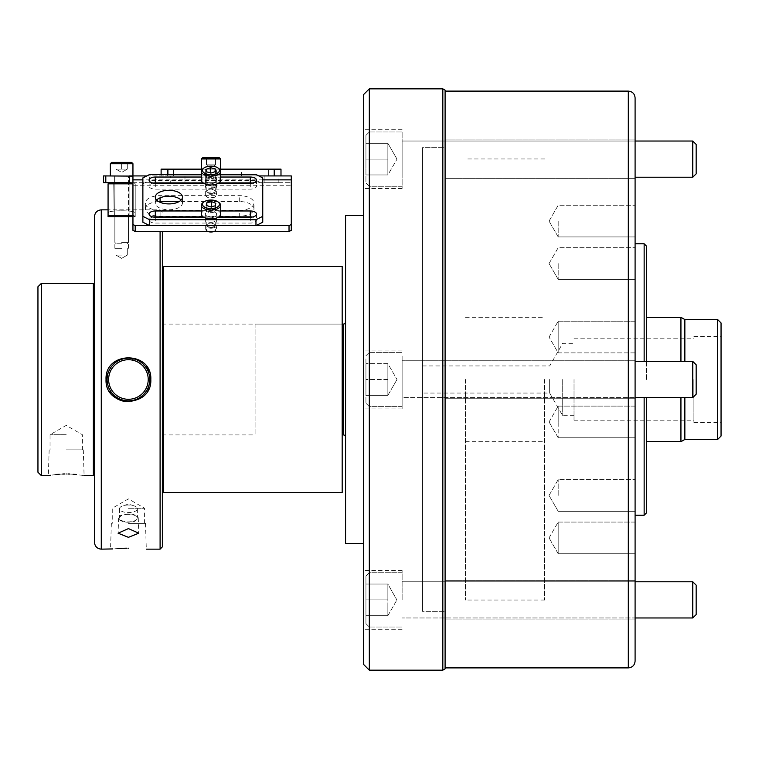 <?xml version="1.0" encoding="UTF-8"?>
<svg xmlns="http://www.w3.org/2000/svg" width="759" height="759" viewBox="0 0 759 759"><rect width="100%" height="100%" fill="white"/><g stroke="black" fill="none" stroke-linecap="round" stroke-linejoin="round"><path stroke-width="0.57" stroke-dasharray="3.79 2.85" d="M66.223 449.85L83.291 449.85L66.223 449.85M66.223 434.727L50.047 434.727L66.223 434.727M68.006 473.986L64.468 473.977M62.731 474.033L59.373 474.214M56.052 474.508L50.322 475.286M37.95 286.76L37.95 472.24M41.347 283.373L41.347 475.627M93.366 283.373L93.366 475.627M94.495 216.638L94.495 542.362M83.291 449.85L84.097 475.627L76.147 474.479M73.063 474.214L69.667 474.024M128.423 514.308A8.937 3.776 180 0 0 119.495 518.084A8.937 3.776 180 0 0 128.423 521.86A8.937 3.776 180 0 0 137.36 518.084A8.937 3.776 180 0 0 128.423 514.308M128.423 505.01A8.937 3.776 180 0 0 123.157 505.731A8.937 3.776 180 0 0 119.495 508.786A8.937 3.776 180 0 0 128.423 512.562A8.937 3.776 180 0 0 137.36 508.786A8.937 3.776 180 0 0 133.698 505.731A8.937 3.776 180 0 0 128.423 505.01M128.423 513.928A9.82 4.156 180 0 0 118.603 518.018A9.82 4.156 180 0 0 128.423 522.23A9.82 4.156 180 0 0 138.252 518.018A9.82 4.156 180 0 0 128.423 513.928M108.632 379.5A19.791 19.791 0 0 0 128.423 399.291A19.791 19.791 0 0 0 148.223 379.5A19.791 19.791 0 0 0 128.423 359.709A19.791 19.791 0 0 0 108.632 379.5M128.423 399.291A19.791 19.791 0 0 1 108.632 379.5A19.791 19.791 0 0 1 128.423 359.709A19.791 19.791 0 0 1 148.223 379.5A19.791 19.791 0 0 1 128.423 399.291A19.791 19.791 0 0 1 108.632 379.5A19.791 19.791 0 0 1 128.423 359.709A19.791 19.791 0 0 1 148.223 379.5A19.791 19.791 0 0 1 128.423 399.291M146.99 367.014L128.423 357.157L114.173 362.271L106.45 375.278M106.042 379.5L109.789 391.872M110.776 393.238L115.928 398.029M117.882 399.206L119.913 400.164M124.087 401.416L128.423 401.843C142.018 400.524 149.476 393.077 150.813 379.5L149.2 371.179M128.423 400.828A21.328 21.328 0 0 1 107.104 379.5A21.328 21.328 0 0 1 128.423 358.172A21.328 21.328 0 0 1 149.751 379.5A21.328 21.328 0 0 1 128.423 400.828M128.423 523.359L145.5 523.359L128.423 523.359M128.423 508.236L144.599 508.236L128.423 508.236M128.423 548.207L126.744 548.207M122.692 548.302L121.554 548.34M118.603 548.491L112.749 548.928M162.36 546.878L162.36 231.495M160.092 231.495L160.092 549.146M132.948 216.638L108.072 216.638L135.216 216.638L135.216 212.833C134.447 211.467 129.922 210.793 121.639 210.822C113.357 210.793 108.831 211.467 108.072 212.833C107.114 210.129 136.146 210.129 135.216 212.833L135.216 216.638L108.072 216.638L108.072 212.833M121.639 248.307L114.856 248.307L121.639 248.307M121.639 255.09L115.985 255.09L121.639 255.09M135.216 216.638L135.216 212.833L135.216 216.638M121.639 216.638L109.201 216.638L121.639 216.638M162.36 379.5L162.36 267.538L162.36 379.5M342.176 266.4L342.176 492.6M163.489 266.4L163.489 492.6M342.176 379.5L342.176 324.084L342.176 379.5M345.573 437.175L345.573 321.825L345.573 437.175M363.665 379.5L363.665 408.902L363.665 379.5M402.118 379.5L402.118 408.902L402.118 379.5M445.097 379.5L445.097 91.108L445.097 379.5L445.097 147.654L422.478 147.654L422.478 611.346L422.478 147.654L422.478 379.5L422.478 147.654L445.097 147.654L445.097 611.346L422.478 611.346L422.478 158.963L422.478 611.346L445.097 611.346L445.097 147.654L445.097 667.892L445.097 379.5M363.665 599.876L363.665 570.464L363.665 599.876M402.118 599.876L402.118 570.464L402.118 599.876M445.097 599.876L445.097 580.644L445.097 599.876M363.665 159.124L363.665 188.536L363.665 159.124M402.118 159.124L402.118 188.536L402.118 159.124M445.097 159.124L445.097 178.356L445.097 159.124M363.665 543.491L363.665 215.509L363.665 543.491M162.36 324.084L342.176 324.084L255.09 324.084L255.09 434.916L255.09 324.084M162.36 434.916L255.09 434.916M345.573 215.509L345.573 543.491M363.665 94.495L363.665 664.505M442.829 88.841L442.829 670.159M369.32 670.159L369.32 88.841M445.097 90.15L445.097 668.85M635.093 661.108L635.093 97.892M635.093 263.544L635.093 279.378L635.093 263.544M558.188 263.544L558.188 279.378L558.188 263.544M635.093 352.888L558.188 352.888L549.051 337.053L558.188 352.888L635.093 352.888L635.093 321.218L635.093 337.053L635.093 321.218L558.188 321.218L558.188 352.888L558.188 321.218L558.188 337.053L558.188 321.218L635.093 321.218M635.093 421.947L635.093 437.782L635.093 406.112L635.093 421.947L635.093 406.112L558.188 406.112L558.188 437.782L558.188 406.112L558.188 421.947L558.188 406.112L635.093 406.112M635.093 495.456L635.093 479.622L635.093 495.456M558.188 495.456L558.188 479.622L558.188 495.456M635.093 537.903L635.093 522.069L635.093 537.903L635.093 522.069L558.188 522.069L558.188 553.738L558.188 522.069L558.188 537.903L558.188 522.069L635.093 522.069M635.093 221.097L635.093 236.931L635.093 221.097M558.188 221.097L558.188 236.931L558.188 221.097M646.402 361.407L646.402 246.049M644.144 243.781L644.144 361.407M635.093 159.124L635.093 178.356L635.093 159.124M635.093 599.876L635.093 580.644L635.093 599.876M544.62 379.5L544.62 600.037L544.62 379.5M646.402 512.951L646.402 397.593M635.093 360.278L445.097 360.278L635.093 360.278L635.093 515.219L635.093 379.5M644.144 397.593L644.144 515.219M646.402 379.5L646.402 317.3L646.402 379.5M721.05 436.046L721.05 322.954M717.653 319.558L717.653 439.442M422.478 379.5L422.478 600.037L422.478 379.5M549.658 379.5L549.658 393.067L549.658 379.5M693.906 379.5L693.906 422.478L693.906 379.5M574.022 379.5L574.022 420.211L574.022 379.5M562.713 379.5L562.713 415.695L562.713 379.5M465.457 379.5L465.457 600.037L465.457 379.5M680.937 361.407L680.937 317.3M684.855 361.407L684.855 319.558M684.855 439.442L684.855 397.593M680.937 441.7L680.937 397.593M387.868 167.046L387.868 159.124L387.868 174.959L387.868 159.124L387.868 174.959L365.933 174.959L365.933 135.377L365.933 182.872L365.933 159.124L365.933 174.959L387.868 174.959L387.868 143.29L387.868 167.046L387.868 159.124L365.933 159.124L365.933 143.29L365.933 159.124L387.868 159.124L387.868 143.29L365.933 143.29L387.868 143.29L387.868 167.046M696.164 159.124L696.164 144.419L696.164 159.124M692.777 159.124L692.777 141.032L692.777 159.124M369.32 159.124L369.32 186.268L369.32 159.124M387.868 371.587L387.868 395.335L387.868 363.665L387.868 395.335L365.933 395.335L365.933 363.665L365.933 395.335L387.868 395.335L387.868 363.665L365.933 363.665L387.868 363.665L387.868 379.5L365.933 379.5L387.868 379.5L387.868 371.587M396.919 379.642L387.868 395.335L387.868 379.5L387.868 395.335L365.933 395.335L387.868 395.335L396.919 379.661M692.777 397.593L696.164 394.206L696.164 364.794L696.164 394.206L696.164 364.794L692.777 361.407L692.777 397.593L692.777 361.407L692.777 397.593L402.118 397.593L402.118 361.407L402.118 397.593L402.118 361.407L402.118 397.593L635.093 397.593M365.933 358.931L365.933 403.247L365.933 358.931M369.32 403.01L369.32 352.356L369.32 403.01M402.118 355.99L402.118 406.644L402.118 355.99M387.868 584.041L387.868 615.71L387.868 584.041L365.933 584.041L365.933 623.623L365.933 576.128L365.933 623.623L365.933 584.041L387.868 584.041L387.868 599.876L365.933 599.876L365.933 615.71L365.933 576.128L365.933 599.876L387.868 599.876L387.868 584.041L387.868 591.954L387.868 584.041L365.933 584.041L387.868 584.041L396.919 600.037L387.868 584.041M696.164 612.608L696.164 585.17L696.164 612.608M692.777 584.202L692.777 617.968L692.777 584.202M369.32 623.376L369.32 572.732L369.32 623.376M387.868 615.71L365.933 615.71L387.868 615.71L387.868 607.788L387.868 615.71L387.868 607.788L387.868 615.71L365.933 615.71L387.868 615.71L396.919 599.876L387.868 615.71M696.164 614.581L696.164 585.17M692.777 581.783L692.777 617.968L402.118 617.968L635.093 617.968M369.32 599.876L369.32 627.019L369.32 599.876M387.868 607.788L387.868 591.954L387.868 607.788M387.868 599.876L365.933 599.876L387.868 599.876M387.868 363.665L365.933 363.665L387.868 363.665L396.919 379.339L387.868 363.665M387.868 379.5L365.933 379.5L387.868 379.5M396.919 158.982L387.868 143.29L365.933 143.29L387.868 143.29L396.919 158.963M635.093 141.032L402.118 141.032L402.118 177.217L402.118 141.032L692.777 141.032L692.777 177.217L696.164 173.83L696.164 144.419M365.933 179.693L365.933 135.377L365.933 179.693M369.32 135.624L369.32 186.268L369.32 135.624M402.118 182.634L402.118 131.981L402.118 182.634M387.868 159.124L365.933 159.124L387.868 159.124M387.868 174.959L365.933 174.959L387.868 174.959L396.919 159.286L387.868 174.959M291.285 175.927L291.285 182.71L291.285 175.927L289.027 175.927L289.027 182.71L291.285 182.71L129.561 182.71M121.639 216.192L129.106 216.192L121.639 216.192M132.948 215.509L108.072 215.509L135.216 215.509L108.072 215.509L108.072 183.839L132.948 183.839M210.983 188.403A4.753 2.372 0 0 0 215.736 186.031A4.753 2.372 0 0 0 210.983 183.659A4.753 2.372 0 0 0 206.239 186.031A4.753 2.372 0 0 0 210.983 188.403M210.983 194.285A4.753 2.372 0 0 0 215.736 191.904A4.753 2.372 0 0 0 210.983 189.532A4.753 2.372 0 0 0 206.239 191.904A4.753 2.372 0 0 0 210.983 194.285M210.983 222.33A4.753 2.372 0 0 0 215.736 219.958A4.753 2.372 0 0 0 210.983 217.586A4.753 2.372 0 0 0 206.239 219.958A4.753 2.372 0 0 0 210.983 222.33M210.983 228.212A4.753 2.372 0 0 0 215.736 225.84A4.753 2.372 0 0 0 210.983 223.459A4.753 2.372 0 0 0 206.239 225.84A4.753 2.372 0 0 0 210.983 228.212M206.239 182.71L206.239 175.927L215.736 175.927L206.239 175.927L215.736 175.927L206.239 175.927L206.239 182.71L215.736 182.71L215.736 175.927L215.736 182.71L206.239 182.71M170.272 175.927L264.141 175.927L170.272 175.927L170.272 182.71L184.978 182.71L170.272 182.71M114.173 182.71L114.173 175.927L129.106 175.927L114.173 175.927L129.106 175.927L114.173 175.927L114.173 182.71L129.106 182.71L129.106 175.927L129.106 182.71L114.173 182.71M132.948 230.357L132.948 176.126M132.948 179.864L132.948 185.746L291.285 185.746L291.285 179.864M289.027 175.927L103.547 175.927L103.547 182.71L105.805 182.71L105.805 175.927M289.027 182.71L105.805 182.71M264.141 175.927L278.847 175.927L264.141 175.927L264.141 182.71L278.847 182.71L184.978 182.71L264.141 182.71L264.141 175.927M146.8 175.927L258.819 175.927M291.285 182.71L291.285 230.357M239.265 210.347A14.706 7.353 0 0 0 253.961 202.995A14.706 7.353 0 0 0 239.265 195.642L160.092 195.642A14.706 7.353 0 0 0 145.396 202.995A14.706 7.353 0 0 0 160.092 210.347L239.265 210.347L239.265 216.22A14.706 7.353 0 0 0 253.961 208.867A14.706 7.353 0 0 0 239.265 201.524L179.209 201.524M158.612 201.562A14.706 7.353 0 0 0 145.396 208.867A14.706 7.353 0 0 0 160.092 216.22L239.265 216.22M121.639 169.143L115.985 169.143L127.294 169.143L124.467 169.143L127.294 169.143L127.294 162.36L121.639 162.36L131.592 162.36L111.687 162.36L127.294 162.36L127.294 169.143L124.467 169.143L127.294 169.143L127.294 162.36L127.294 169.143L118.812 169.143L121.639 169.143L121.639 162.36L111.687 162.36L110.33 163.716L132.948 163.716L110.33 163.716L132.948 163.716L131.592 162.36L121.639 162.36L121.639 169.143L115.985 169.143L118.812 169.143L115.985 169.143L115.985 162.36L115.985 169.143L127.294 169.143L118.812 169.143L121.639 169.143L121.639 162.36L121.639 169.143L124.467 169.143L121.639 169.143M121.639 243.781L116.212 243.781L121.639 243.781M121.639 242.425L128.423 242.425L121.639 242.425M121.639 175.927L110.33 175.927L121.639 175.927M121.639 183.166L114.173 183.166L121.639 183.166M115.985 169.143L118.812 169.143L115.985 169.143L115.985 162.36L115.985 169.143L121.639 172.407L127.294 169.143L121.639 172.407L115.985 169.143M254.986 169.143L241.409 169.143L254.986 169.143M254.986 175.927L241.409 175.927L254.986 175.927M268.553 169.143L167.331 169.143L274.777 169.143L268.553 169.143L268.553 175.927L274.777 175.927L167.331 175.927L274.777 175.927L268.553 175.927L268.553 169.143L268.553 175.927M280.991 175.927L274.208 175.927L280.991 175.927L280.991 169.143L161.117 169.143L161.117 175.927L274.208 175.927L161.117 175.927L161.117 174.504M202.435 169.143L219.541 169.143M167.9 174.504L167.9 169.143M274.208 169.143L274.208 175.927M156.648 200.053A13.567 6.784 0 0 0 155.31 202.995A13.567 6.784 0 0 0 168.877 209.778A13.567 6.784 0 0 0 182.454 202.995A13.567 6.784 0 0 0 181.116 200.053M220.603 177.046L201.372 177.046M203.659 183.261L218.317 183.261M220.603 174.504L201.372 174.504M203.659 217.197L218.317 217.197M220.603 210.974L201.372 210.974M218.848 182.919L203.127 182.919M153.271 183.09A6.224 3.112 0 0 0 149.087 186.031A6.224 3.112 0 0 0 155.31 189.143L250.309 189.143A6.224 3.112 0 0 0 256.533 186.031A6.224 3.112 0 0 0 252.349 183.09M262.747 222.226L262.747 177.891M142.872 177.891L142.872 222.226M142.872 183.773L149.656 180.376L149.656 174.504M255.963 174.504L255.963 180.376L149.656 180.376M255.963 180.376L262.747 183.773M153.271 217.017A6.224 3.112 0 0 0 149.087 219.958A6.224 3.112 0 0 0 155.31 223.07L250.309 223.07A6.224 3.112 0 0 0 256.533 219.958A6.224 3.112 0 0 0 252.349 217.017M218.848 216.846L203.127 216.846M210.983 164.845L215.509 164.845L213.251 164.845L215.509 164.845L215.509 157.834L210.983 157.834L219.465 157.834L202.501 157.834L215.509 157.834L215.509 164.845L213.251 164.845L215.509 164.845L215.509 157.834L215.509 164.845L208.725 164.845L210.983 164.845L210.983 157.834L202.501 157.834L201.372 158.963L220.603 158.963L201.372 158.963L220.603 158.963L219.465 157.834L210.983 157.834L210.983 164.845L206.467 164.845L208.725 164.845L206.467 164.845L206.467 157.834L206.467 164.845L215.509 164.845L208.725 164.845L210.983 164.845L210.983 157.834L210.983 164.845L213.251 164.845L210.983 164.845M210.983 187.236L215.509 187.236L210.983 187.236M210.983 186.107L216.638 186.107L210.983 186.107M210.983 169.143L220.603 169.143L210.983 169.143M206.467 164.845L208.725 164.845L206.467 164.845L206.467 157.834L206.467 164.845L210.983 167.454L215.509 164.845L210.983 167.454L206.467 164.845M215.812 177.435L213.744 178.223A4.526 2.258 180 0 1 211.581 178.678A4.526 2.258 180 0 1 209.256 178.526A4.526 2.258 180 0 1 206.505 176.724A4.526 2.258 180 0 1 208.232 174.636A4.526 2.258 180 0 1 210.395 174.19A4.526 2.258 180 0 1 212.719 174.342A4.526 2.258 180 0 1 215.471 176.135L215.129 174.845L210.309 173.839L206.163 175.433L206.846 178.023L211.666 179.02L213.744 178.223A4.526 2.258 0 0 0 215.471 176.135L215.812 171.363M210.395 193.583A4.526 2.258 180 0 1 214.863 194.655A4.526 2.258 180 0 1 214.683 197.131A4.526 2.258 180 0 1 211.581 198.071A4.526 2.258 180 0 1 207.292 197.131A4.526 2.258 180 0 1 210.395 193.583M211.723 197.653A5.655 2.827 0 0 0 215.603 196.477A5.655 2.827 0 0 0 216.638 194.845A5.655 2.827 0 0 0 210.252 192.046A5.655 2.827 0 0 0 205.328 194.845A5.655 2.827 0 0 0 206.372 196.477A5.655 2.827 0 0 0 211.723 197.653M203.137 168.564A9.611 4.81 180 0 1 209.731 166.572A9.611 4.81 180 0 1 218.839 168.564M211.723 182.957A5.655 2.827 0 0 0 216.638 180.158A5.655 2.827 0 0 0 210.252 177.35A5.655 2.827 0 0 0 205.328 180.158A5.655 2.827 0 0 0 211.723 182.957M220.603 180.158A9.611 4.81 0 0 0 209.731 175.386A9.611 4.81 0 0 0 201.372 180.158M206.163 175.433L206.163 169.361M210.309 173.839L210.309 172.663M215.129 174.845L215.129 171.619M211.666 179.02L211.666 172.948M206.846 178.023L206.846 171.951M215.129 211.951L212.719 212.454A4.526 2.258 180 0 1 210.395 212.605A4.526 2.258 180 0 1 208.232 212.159A4.526 2.258 180 0 1 206.505 210.063A4.526 2.258 180 0 1 209.256 208.27A4.526 2.258 180 0 1 211.581 208.118A4.526 2.258 180 0 1 213.744 208.564A4.526 2.258 180 0 1 215.471 210.66L215.812 209.361L211.666 207.776L206.846 208.772L206.163 211.363L210.309 212.947L212.719 212.454A4.526 2.258 0 0 0 215.471 210.66L215.129 205.879M208.089 231.495A4.526 2.258 180 0 1 207.292 231.059A4.526 2.258 180 0 1 207.112 228.582A4.526 2.258 180 0 1 211.581 227.51A4.526 2.258 180 0 1 214.683 231.059A4.526 2.258 180 0 1 213.886 231.495M212.558 231.495A5.655 2.827 0 0 0 215.603 230.404A5.655 2.827 0 0 0 216.638 228.772A5.655 2.827 0 0 0 211.723 225.973A5.655 2.827 0 0 0 205.328 228.772A5.655 2.827 0 0 0 206.372 230.404A5.655 2.827 0 0 0 209.418 231.495M203.137 202.492A9.611 4.81 180 0 1 212.235 200.499A9.611 4.81 180 0 1 218.839 202.492M210.252 216.884A5.655 2.827 0 0 0 216.638 214.085A5.655 2.827 0 0 0 211.723 211.277A5.655 2.827 0 0 0 205.328 214.085A5.655 2.827 0 0 0 210.252 216.884M220.603 214.085A9.611 4.81 0 0 0 212.235 209.313A9.611 4.81 0 0 0 201.372 214.085M206.846 208.772L206.846 205.547M211.666 207.776L211.666 206.6M215.812 209.361L215.812 203.289M210.309 212.947L210.309 206.875M206.163 211.363L206.163 205.291M101.279 209.854L101.279 549.146M343.305 324.084L343.305 434.916M628.31 91.108L628.31 667.892M184.978 182.71L184.978 175.927L184.978 182.71M262.747 179.864L142.872 179.864M239.265 201.524L239.265 195.642M160.092 216.22L160.092 210.347M160.092 197.824L160.092 195.642M173.555 169.143L173.555 175.927L173.555 169.143M155.31 183.261L155.31 189.143M250.309 183.261L250.309 189.143M250.309 217.197L250.309 223.07M155.31 217.197L155.31 223.07M82.399 449.85L82.399 434.727L66.223 425.391L50.047 434.727L50.047 449.85M49.155 449.85L48.348 475.627M119.495 508.786L119.495 518.084M133.698 505.731L128.423 504.109L123.157 505.731M118.603 518.018L118.081 533.188M144.599 523.359L144.599 508.236L128.423 498.9L112.256 508.236L112.256 523.359M111.355 523.359L110.548 549.146M162.36 212.122L160.092 209.854L108.072 209.854M114.856 248.307L114.856 216.638L114.856 248.307M115.985 255.09L115.985 248.307L115.985 255.09L121.639 258.364L115.985 255.09M121.639 258.364L127.294 255.09L127.294 248.307L127.294 255.09L121.639 258.364M128.423 248.307L128.423 216.638L128.423 248.307M145.5 523.359L146.307 549.146M138.252 518.018L138.774 533.188M137.36 508.786L137.36 518.084M402.118 408.902L363.665 408.902L402.118 408.902M445.097 398.722L635.093 398.722L445.097 398.722M402.118 629.277L363.665 629.277L402.118 629.277M445.097 619.097L635.093 619.097L445.097 619.097M402.118 188.536L363.665 188.536L402.118 188.536M445.097 178.356L635.093 178.356L445.097 178.356M445.097 139.903L635.093 139.903L445.097 139.903M402.118 129.723L363.665 129.723L402.118 129.723M445.097 360.278L402.118 360.278L445.097 360.278M402.118 350.098L363.665 350.098L402.118 350.098M445.097 580.644L635.093 580.644L445.097 580.644M402.118 570.464L363.665 570.464L402.118 570.464M558.188 279.378L635.093 279.378L558.188 279.378L549.051 263.544L558.188 279.378M558.188 437.782L635.093 437.782L558.188 437.782L549.051 421.947L558.188 437.782M558.188 511.291L635.093 511.291L558.188 511.291L549.051 495.456L558.188 511.291M558.188 553.738L635.093 553.738L558.188 553.738L549.051 537.903L558.188 553.738M558.188 236.931L635.093 236.931L558.188 236.931L549.051 221.097L558.188 236.931M465.457 441.7L544.62 441.7M544.62 600.037L465.457 600.037M544.62 158.963L465.457 158.963M465.457 317.3L544.62 317.3M549.051 221.097L558.188 205.262L635.093 205.262L558.188 205.262L549.051 221.097M549.051 263.544L558.188 247.709L635.093 247.709L558.188 247.709L549.051 263.544M549.051 337.053L558.188 321.218L549.051 337.053M549.051 421.947L558.188 406.112L549.051 421.947M549.051 495.456L558.188 479.622L635.093 479.622L558.188 479.622L549.051 495.456M549.051 537.903L558.188 522.069L549.051 537.903M574.022 415.695L562.713 415.695L549.658 393.067L422.478 393.067M574.022 420.211L693.906 420.211M693.906 422.478L721.05 422.478M693.906 336.522L721.05 336.522M422.478 365.933L549.658 365.933L562.713 343.305L574.022 343.305M574.022 338.789L693.906 338.789M365.933 135.377L369.32 131.981L402.118 131.981L369.32 131.981L365.933 135.377M402.118 186.268L369.32 186.268L365.933 182.872L369.32 186.268L402.118 186.268M692.777 177.217L635.093 177.217M365.933 355.753L369.32 352.356L402.118 352.356L369.32 352.356L365.933 355.753M692.777 361.407L635.093 361.407M402.118 406.644L369.32 406.644L365.933 403.247L369.32 406.644L402.118 406.644M365.933 623.623L369.32 627.019L402.118 627.019L369.32 627.019L365.933 623.623M402.118 572.732L369.32 572.732L365.933 576.128L369.32 572.732L402.118 572.732M635.093 581.783L402.118 581.783L635.093 581.783M129.106 216.192L129.106 183.166L129.106 216.192M109.201 216.638L108.072 215.509M109.201 182.71L108.072 183.839M114.173 216.192L113.727 182.71L114.173 216.192M135.216 215.509L135.216 183.839L134.077 182.71L135.216 183.839L135.216 215.509L134.077 216.638L135.216 215.509M215.736 191.904L215.736 186.031M215.736 225.84L215.736 219.958M278.847 182.71L278.847 175.927M253.961 208.867L253.961 202.995M145.396 208.867L145.396 202.995M206.239 225.84L206.239 219.958M206.239 191.904L206.239 186.031M127.066 243.781L128.423 242.425L128.423 175.927L128.423 242.425L127.066 243.781M132.948 175.927L132.948 163.716M110.33 175.927L110.33 163.716M114.856 242.425L114.856 175.927L114.856 242.425L116.212 243.781L114.856 242.425M241.409 175.927L241.409 169.143M274.777 169.143L274.777 175.927L274.777 169.143M167.331 169.143L167.331 175.927L167.331 169.143M182.454 202.995L182.454 197.122M149.087 180.158L149.087 186.031M256.533 180.158L256.533 186.031M256.533 214.085L256.533 219.958M149.087 214.085L149.087 219.958M155.31 202.995L155.31 197.122M215.509 187.236L216.638 186.107L216.638 169.143L216.638 186.107L215.509 187.236M220.603 169.143L220.603 158.963M201.372 169.143L201.372 158.963M205.328 186.107L205.328 169.143L205.328 186.107L206.467 187.236L205.328 186.107M214.683 197.131L215.603 196.477M216.638 194.845L216.638 180.158M205.328 194.845L205.328 180.158M207.292 197.131L206.372 196.477M214.683 231.059L215.603 230.404M216.638 228.772L216.638 214.085M205.328 228.772L205.328 214.085M207.292 231.059L206.372 230.404"/><path stroke-width="1.14" d="M64.468 473.977L62.731 474.033M59.373 474.214L56.052 474.508M50.322 475.286L49.781 475.381M49.639 475.4L41.347 475.627L41.347 283.373L37.95 286.76L37.95 472.24L41.347 475.627M66.223 473.967C43.168 475.779 43.168 475.779 66.223 473.967C89.277 475.779 89.277 475.779 66.223 473.967M94.495 474.498L93.366 475.627L93.366 283.373L41.347 283.373M76.147 474.479L73.063 474.214M69.667 474.024L68.006 473.986M128.423 537.334L118.081 533.188L128.423 528.596L138.774 533.188L128.423 537.334M108.632 379.5A19.791 19.791 0 0 0 128.423 399.291A19.791 19.791 0 0 0 148.223 379.5A19.791 19.791 0 0 0 128.423 359.709A19.791 19.791 0 0 0 108.632 379.5M150.813 379.5C152.179 408.333 104.695 408.323 106.042 379.5C104.676 350.667 152.179 350.686 150.813 379.5M107.104 379.5A21.328 21.328 0 0 0 128.423 400.828A21.328 21.328 0 0 0 149.751 379.5A21.328 21.328 0 0 0 128.423 358.172A21.328 21.328 0 0 0 107.104 379.5M106.45 375.278L106.042 379.5M109.789 391.872L110.776 393.238M115.928 398.029L117.882 399.206M119.913 400.164L124.087 401.416M126.744 548.207L124.979 548.235M124.751 548.245L122.692 548.302M121.554 548.34L118.603 548.491M112.749 548.928L101.279 549.146L101.279 209.854C97.161 210.262 94.903 212.52 94.495 216.638L94.495 542.362C94.903 546.48 97.161 548.738 101.279 549.146M128.423 548.207C105.368 549.222 105.368 549.222 128.423 548.207C151.487 549.222 151.487 549.222 128.423 548.207C151.487 549.222 151.487 549.222 128.423 548.207M162.36 231.495L162.36 546.878L160.092 549.146L160.092 231.495M108.072 212.833L108.072 216.638L132.948 216.638M149.2 371.179L146.99 367.014M163.489 266.4L342.176 266.4L342.176 492.6L163.489 492.6L163.489 266.4L162.36 267.538M345.573 321.825A2.258 2.258 0 0 1 343.305 324.084L342.176 324.084M345.573 437.175A2.258 2.258 0 0 0 343.305 434.916L342.176 434.916M363.665 664.505L363.665 94.495L369.32 88.841L369.32 670.159L363.665 664.505M442.829 88.841L442.829 670.159L445.097 668.85L445.097 90.15L442.829 88.841L369.32 88.841M442.829 670.159L369.32 670.159M363.665 215.509L345.573 215.509L345.573 543.491L363.665 543.491M635.093 97.892L635.093 661.108C634.695 665.235 632.437 667.493 628.31 667.892L628.31 91.108C632.437 91.507 634.695 93.765 635.093 97.892M635.093 321.218L635.093 352.888M644.144 361.407L644.144 243.781L646.402 246.049L646.402 361.407M635.093 406.112L635.093 421.947M635.093 522.069L635.093 537.903M635.093 379.5L635.093 360.278M646.402 397.593L646.402 512.951L644.144 515.219L644.144 397.593M721.05 322.954L721.05 436.046L717.653 439.442L717.653 319.558L721.05 322.954M646.402 317.3L680.937 317.3L680.937 361.407M680.937 317.3L684.855 319.558L684.855 361.407M684.855 397.593L684.855 439.442L717.653 439.442M680.937 397.593L680.937 441.7L684.855 439.442M696.164 599.876L696.164 614.581L692.777 617.968L692.777 581.783L635.093 581.783L692.777 581.783L696.164 585.17L696.164 599.876M692.777 361.407L696.164 364.794L696.164 394.206L692.777 397.593L692.777 361.407L635.093 361.407M696.164 144.419L692.777 141.032L696.164 144.419L696.164 173.83L692.777 177.217L692.777 141.032L635.093 141.032M258.819 175.927L291.285 175.927L291.285 230.357L289.027 231.495L135.216 231.495L132.948 230.357L132.948 176.126L105.805 175.927L105.805 182.71L130.197 182.71L129.561 182.71L129.561 175.927M105.805 182.71L103.547 182.71L103.547 175.927L105.805 175.927M129.884 175.927L146.8 175.927M132.948 182.966L129.561 182.71M289.027 231.495L289.027 225.613L135.216 225.613L135.216 231.495M289.027 225.613L291.285 224.484M132.948 224.484L135.216 225.613M179.209 201.524L160.092 201.524A14.706 7.353 0 0 0 158.612 201.562M109.201 216.638L108.072 215.509L132.948 215.509M132.948 183.839L108.072 183.839L109.201 182.71M110.33 163.716L111.687 162.36L131.592 162.36L132.948 163.716L110.33 163.716L110.33 175.927M161.117 174.504L161.117 169.143L202.435 169.143M219.541 169.143L280.991 169.143L280.991 175.927M274.208 175.927L274.208 169.143M167.9 169.143L167.9 174.504M168.877 203.905A13.567 6.784 0 0 0 182.454 197.122A13.567 6.784 0 0 0 168.877 190.329A13.567 6.784 0 0 0 155.31 197.122A13.567 6.784 0 0 0 168.877 203.905M181.116 200.053A13.567 6.784 0 0 0 168.877 196.211A13.567 6.784 0 0 0 156.648 200.053M201.372 177.046L155.31 177.046A6.224 3.112 0 0 0 149.087 180.158A6.224 3.112 0 0 0 155.31 183.261L203.659 183.261M218.317 183.261L250.309 183.261A6.224 3.112 0 0 0 256.533 180.158A6.224 3.112 0 0 0 250.309 177.046L220.603 177.046M201.372 174.504L149.656 174.504L142.872 177.891L142.872 216.343L149.656 219.74L255.963 219.74L262.747 216.343L262.747 177.891L255.963 174.504L220.603 174.504M218.317 217.197L250.309 217.197A6.224 3.112 0 0 0 256.533 214.085A6.224 3.112 0 0 0 250.309 210.974L220.603 210.974M201.372 210.974L155.31 210.974A6.224 3.112 0 0 0 149.087 214.085A6.224 3.112 0 0 0 155.31 217.197L203.659 217.197M252.349 183.09A6.224 3.112 0 0 0 250.309 182.919L218.848 182.919M203.127 182.919L155.31 182.919A6.224 3.112 0 0 0 153.271 183.09M262.747 216.343L262.747 222.226L255.963 225.613L255.963 219.74M149.656 219.74L149.656 225.613L255.963 225.613M149.656 225.613L142.872 222.226L142.872 216.343M252.349 217.017A6.224 3.112 0 0 0 250.309 216.846L218.848 216.846M203.127 216.846L155.31 216.846A6.224 3.112 0 0 0 153.271 217.017M201.372 158.963L202.501 157.834L219.465 157.834L220.603 158.963L201.372 158.963L201.372 169.143M212.093 174.561A8.482 4.241 0 0 0 217.909 167.91A8.482 4.241 0 0 0 209.882 166.155A8.482 4.241 0 0 0 204.057 167.91A8.482 4.241 0 0 0 203.725 172.549A8.482 4.241 0 0 0 212.093 174.561M217.909 167.91L218.839 168.564A9.611 4.81 180 0 1 220.603 171.335A9.611 4.81 180 0 1 212.235 176.107A9.611 4.81 180 0 1 201.372 171.335A9.611 4.81 180 0 1 203.137 168.564L204.057 167.91M201.372 171.335L201.372 180.158A9.611 4.81 0 0 0 212.235 184.921A9.611 4.81 0 0 0 220.603 180.158L220.603 171.335M206.163 169.361L206.846 171.951L211.666 172.948L215.812 171.363L215.129 168.773L210.309 167.767L206.163 169.361M210.309 172.663L210.309 167.767M215.129 171.619L215.129 168.773M213.886 231.495A4.526 2.258 180 0 1 210.395 231.998A4.526 2.258 180 0 1 208.089 231.495M209.418 231.495A5.655 2.827 0 0 0 210.252 231.58A5.655 2.827 0 0 0 212.558 231.495M209.882 208.497A8.482 4.241 0 0 0 218.25 206.476A8.482 4.241 0 0 0 217.909 201.837A8.482 4.241 0 0 0 212.093 200.082A8.482 4.241 0 0 0 204.057 201.837A8.482 4.241 0 0 0 209.882 208.497M217.909 201.837L218.839 202.492A9.611 4.81 180 0 1 220.603 205.272A9.611 4.81 180 0 1 209.731 210.034A9.611 4.81 180 0 1 201.372 205.272A9.611 4.81 180 0 1 203.137 202.492L204.057 201.837M201.372 205.272L201.372 214.085A9.611 4.81 0 0 0 209.731 218.848A9.611 4.81 0 0 0 220.603 214.085L220.603 205.272M206.846 202.7L206.163 205.291L210.309 206.875L215.129 205.879L215.812 203.289L211.666 201.695L206.846 202.7L206.846 205.547M211.666 206.6L211.666 201.695M343.305 434.916L343.305 324.084M291.285 179.864L262.747 179.864M142.872 179.864L132.948 179.864M160.092 201.524L160.092 197.824M155.31 177.046L155.31 182.919M250.309 177.046L250.309 182.919M250.309 210.974L250.309 216.846M155.31 210.974L155.31 216.846M94.495 284.502L93.366 283.373M93.366 475.627L84.097 475.627M108.072 209.854L101.279 209.854M160.092 549.146L146.307 549.146M162.36 491.462L163.489 492.6M644.144 243.781L635.093 243.781M628.31 91.108L445.097 91.108M628.31 667.892L445.097 667.892M644.144 515.219L635.093 515.219M684.855 319.558L717.653 319.558M646.402 441.7L680.937 441.7M696.164 614.581L692.777 617.968L635.093 617.968M696.164 585.17L692.777 581.783M692.777 397.593L635.093 397.593M692.777 177.217L635.093 177.217M108.072 215.509L108.072 183.839M132.948 175.927L132.948 163.716M220.603 169.143L220.603 158.963"/></g></svg>
